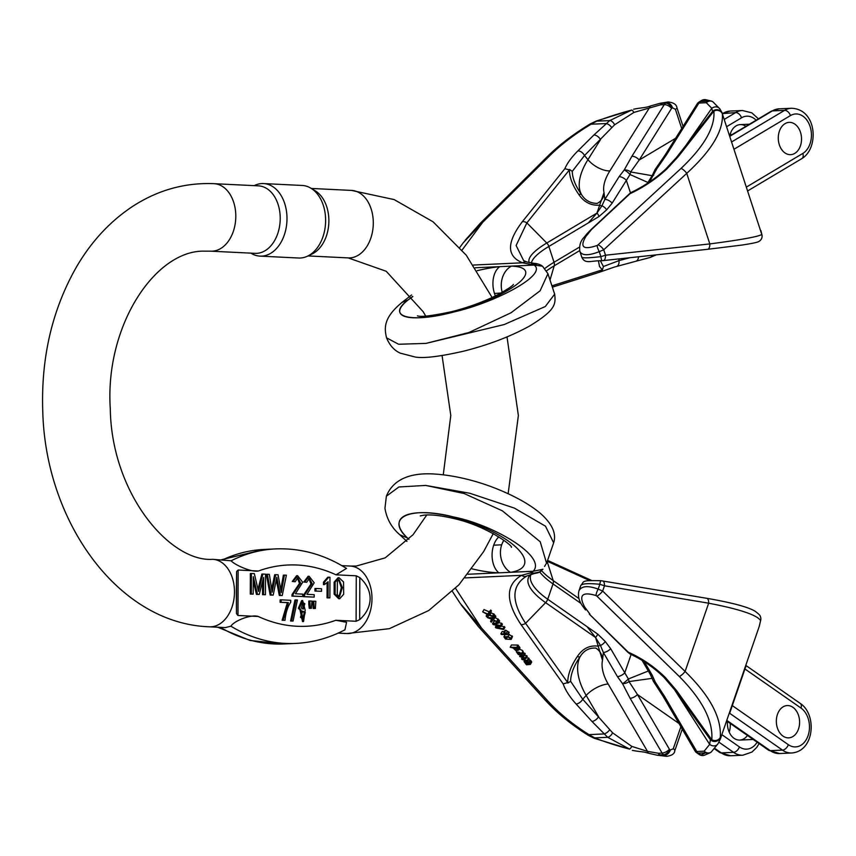 <?xml version="1.0" encoding="UTF-8"?>
<svg xmlns="http://www.w3.org/2000/svg" width="856" height="856" viewBox="0 0 856 856"><rect width="100%" height="100%" fill="white"/><g stroke="black" fill="none" stroke-linecap="round" stroke-linejoin="round"><path stroke-width="1.28" d="M310.268 608.263L311.391 608.327L309.251 608.316L308.802 604.454L308.813 601.019L309.829 600.966L310.268 608.263L309.251 608.316M314.216 608.456L315.34 608.52L313.2 608.509L312.761 601.212L313.778 601.169L314.216 608.456L313.2 608.509M281.132 602.26L288.386 602.613L283.143 620.204L285.016 620.3L282.127 620.258L287.37 602.656L280.115 602.303L280.126 599.874L281.143 599.831L281.132 602.26L280.115 602.303M291.596 620.975L293.062 621.049L290.58 621.017L294.945 599.981L295.962 599.938L291.596 620.975L290.58 621.017M329.881 597.884L329.956 577.254L328.779 577.19L324.488 582.144L324.478 584.584L328.126 581.716L328.073 597.788L329.881 597.884L327.046 597.841L327.099 582.786M324.478 584.584L323.461 584.627L323.461 582.187L327.762 577.244L328.779 577.19M251.311 594.032L253.194 594.118L250.284 594.075L250.359 573.531L251.375 573.488L251.311 594.032L250.284 594.075M257.998 589.26L261.861 574.098L262.878 574.044L258.48 591.421L254.328 573.627L251.375 573.488M253.194 594.118L253.258 576.634L257.485 594.332L259.25 594.417L263.616 577.436L263.552 594.631L265.446 594.717L262.535 594.674L262.578 581.459M259.25 594.417L256.458 594.374L253.248 580.882M271.192 595.006L273.192 595.102L270.164 595.048L266.312 574.312L267.329 574.269L271.192 595.006L270.164 595.048M271.716 588.992L274.68 574.718L275.707 574.676L272.154 592.17L269.34 574.365L267.329 574.269M280.843 589.185L283.379 575.146L284.406 575.104L281.282 592.62L278.072 574.793L275.707 574.676M273.192 595.102L276.83 577.212L280.351 595.455L282.234 595.541L279.324 595.498L276.317 579.94M314.195 597.113L314.205 594.685L306.94 594.332L314.205 582.808L309.112 576.259L304.8 581.962L306.673 582.315L309.305 578.335L312.119 583.578L304.629 594.888L304.404 596.632L314.195 597.113L303.388 596.675L303.602 594.941L310.985 583.974L308.813 578.41M306.673 582.315L303.784 582.005L308.096 576.302L309.112 576.259M339.757 598.697L338.73 598.74L334.14 594.15L334.118 582.187L338.034 577.757L339.051 577.714L335.135 582.134L335.156 594.096L339.757 598.697L343.673 594.257L343.534 581.941L339.051 577.714M335.841 620.279L356.107 621.274L356.267 575.81L336.001 574.815A187.828 135.12 87.4 0 0 258.405 571.005L238.139 570.021L237.979 615.485L258.245 616.47A187.828 135.12 87.4 0 0 335.841 620.279L346.562 622.291L344.936 629.813C329.164 638.062 312.665 642.61 295.416 643.434A204.477 147.093 -92.6 0 1 230.895 626.207L225.353 627.587L209.388 626.806A33.791 23.412 92.8 0 0 216.707 625.511A33.791 23.412 92.8 0 0 234.394 588.907A33.791 23.412 92.8 0 0 212.695 559.321C170.226 562.349 111.473 493.976 110.274 408.59C104.796 325.184 155.824 249.642 204.68 251.161L210.694 251.172A33.791 23.412 -87.2 0 0 212.234 251.172A33.791 23.412 -87.2 0 0 235.785 217.456A33.791 23.412 -87.2 0 0 214.011 183.676C184.736 182.489 157.461 190.16 132.166 206.703C110.221 221.329 91.913 240.964 77.254 265.606C52.259 308.823 40.767 357.744 42.8 412.357C45.86 522.214 118.417 623.724 209.388 626.806M315.96 591.036L321.546 591.303L314.944 591.079L314.955 588.543L315.971 588.489L315.96 591.036L314.944 591.079M302.692 596.546L302.703 594.128L295.438 593.764L302.703 582.24L297.61 575.692L293.298 581.395L295.16 581.759L297.802 577.779L300.617 583.022L293.116 594.332L292.902 596.065L302.692 596.546L291.885 596.108L292.099 594.374L299.482 583.407L297.31 577.843M295.16 581.759L292.281 581.449L296.593 575.735L297.61 575.692M301.034 609.943L303.538 621.542L302.51 621.584L300.017 609.986L298.348 608.263L301.654 600.602L302.671 600.559L299.365 608.22L301.034 609.943L300.017 609.986M258.405 571.005C251.097 572.536 234.02 564.414 231.131 560.787A204.477 147.093 -92.6 0 1 275.718 548.899C300.552 547.947 324.156 554.463 346.498 568.438L336.001 574.815M356.267 575.81L359.82 577.597C366.603 583.803 370.049 590.811 370.134 598.644C369.995 606.476 366.507 613.474 359.67 619.637L356.107 621.274M230.895 626.207C233.838 621.028 250.979 614.041 258.245 616.47M237.979 615.485L236.459 613.592L236.342 592.085L236.598 571.562L238.139 570.021M212.695 559.321L231.131 560.787M310.878 188.181L315.169 190.77A33.791 23.412 92.8 0 1 328.875 220.912A33.791 23.412 92.8 0 1 312.065 253.997L307.55 256.158A36.316 25.177 -87.2 0 0 325.622 220.591A36.316 25.177 -87.2 0 0 310.878 188.181A36.316 25.177 -87.2 0 0 302.2 185.463L263.562 183.569A36.316 25.177 92.8 0 1 286.995 218.697A36.316 25.177 92.8 0 1 260.01 256.126A36.316 25.177 92.8 0 1 251.322 253.397L250.894 253.141M214.011 183.676L258.426 185.848A33.791 23.412 92.8 0 1 280.222 218.526A33.791 23.412 92.8 0 1 256.661 253.344A33.791 23.412 92.8 0 1 255.12 253.344L210.694 251.172M254.2 185.645L254.66 185.431A36.316 25.177 92.8 0 1 263.562 183.569M260.01 256.126L298.637 258.02A36.316 25.177 -87.2 0 0 307.55 256.158M321.546 591.303L321.556 588.768L315.971 588.489M293.298 581.395L292.281 581.449M293.116 594.332L292.099 594.374M292.902 596.065L291.885 596.108M337.275 594.845L337.403 581.171L339.222 579.801L342.368 587.591L339.543 596.621L337.275 594.845M339.019 596.568L341.341 587.644L338.73 579.897M304.8 581.962L303.784 582.005M304.629 594.888L303.602 594.941M304.404 596.632L303.388 596.675M280.351 595.455L279.324 595.498M282.234 595.541L286.375 575.2L284.406 575.104M257.485 594.332L256.458 594.374M263.552 594.631L262.535 594.674M265.446 594.717L265.51 574.173L262.878 574.044M328.073 597.788L327.046 597.841M324.488 582.144L323.461 582.187M293.062 621.049L297.417 600.013L295.962 599.938M288.386 602.613L287.37 602.656M283.143 620.204L282.127 620.258M285.016 620.3C285.776 612.596 287.68 606.583 290.719 602.26L290.73 600.302L281.143 599.831M313.767 604.593L312.75 604.646M315.34 608.52L315.853 601.265L313.778 601.169M309.819 604.4L308.802 604.454M311.391 608.327L311.905 601.072L309.829 600.966M301.355 608.07L302.906 602.635L304.832 603.662L303.334 609.076L301.355 608.07M302.799 609.044L303.816 603.715L302.414 602.72M300.435 617.219L302.799 611.13L305.239 612.436L303.356 619.466L300.435 617.219M302.831 619.434L304.222 612.479L302.307 611.205M303.538 621.542L305.185 610.146L302.671 600.559M783.005 736.096A16.157 11.62 -92.6 0 1 776.542 718.195A16.157 11.62 -92.6 0 1 787.231 705.569A16.157 11.62 -92.6 0 1 799.579 721.18A16.157 11.62 -92.6 0 1 788.708 737.851A16.157 11.62 -92.6 0 1 783.005 736.096M518.008 645.092L511.481 644.975L510.187 647.243L516.714 647.361L518.008 645.092L518.576 645.777L517.281 648.046L516.532 648.035L517.538 648.527L518.832 646.269L517.827 645.766M519.71 648.324L518.832 646.269M511.246 639.411L505.5 639.09L503.895 636.832L508.079 636.564L510.839 638.202L511.246 639.411L512.487 636.479L508.164 634.114M489.418 612.308L487.877 614.073L482.677 611.847L483.972 609.579L489.172 611.805L490.713 610.05L491.462 610.949L490.167 613.217L489.418 612.308L490.713 610.05M490.263 612.275L494.511 614.629L493.216 616.898L492.521 616.053L493.816 613.784M498.417 623.179L493.762 624.174L500.353 625.533L501.135 626.464L496.555 627.555L503.018 628.753L503.66 629.524L495.999 627.951L495.335 627.159L499.958 625.982L493.227 624.602L492.521 623.746L497.785 622.419L498.417 623.179L499.711 620.921L498.802 620.226M495.399 621.082L493.816 621.477L492.521 623.746M501.135 626.464L502.429 624.206L501.648 623.264L498.716 622.665M503.66 629.524L504.954 627.255L501.423 625.95M504.323 631.589L502.14 631.546L500.846 633.815L505.875 633.9L503.788 632.509L505.083 630.251L505.853 630.262L509.17 632.349L507.875 634.617L501.413 634.499L500.846 633.815M530.378 664.384L531.64 661.667L528.12 658.992M523.968 656.124L520.94 656.927L525.349 657.793L525.948 658.521L522.941 659.238L527.917 660.907L522.16 659.569L521.539 658.831L524.557 658.136L519.656 656.552L523.369 655.407L523.968 656.124L525.263 653.856L524.664 653.139L522.652 653.759M525.948 658.521L527.243 656.263L524.546 655.108M527.917 660.907L529.222 658.639L526.558 657.472M523.423 652.411L522.128 654.68L520.555 655.097L518.051 652.069L517.613 653.288L519.806 655.065L518.212 654.423L516.371 651.801L521.711 653.321L522.16 654.626L523.455 652.358L522.267 650.335L519.346 649.137M494.565 618.524L491.451 618.471L497.636 622.248L493.024 619.83L491.269 622.237L490.509 621.317L492.061 619.337L487.481 617.658L493.944 617.775L494.565 618.524L495.859 616.256L494.019 615.485M489.696 615.41L488.776 615.389L487.481 617.658M497.636 622.248L498.93 619.979L495.175 617.443M553.629 542.854C556.036 535.535 553.725 527.81 546.706 519.699C539.109 510.497 520.737 497.732 491.109 486.636C475.925 481.029 453.883 474.823 431.338 473.86C419.75 473.507 395.172 474.235 386.366 496.223L398.907 486.978L425.667 485.427L469.805 493.259L514.338 508.09L545.507 526.194L553.639 542.832M425.667 485.427L464.038 493.495L502.301 510.797L540.222 541.773L546.577 563.248M747.448 735.454A16.157 11.62 -92.6 0 1 739.777 740.076A16.157 11.62 -92.6 0 1 727.493 721.522M729.194 732.126A16.157 11.62 87.4 0 0 730.2 723.416M792.934 707.323A16.157 11.62 87.4 0 0 787.231 705.569A16.157 11.62 87.4 0 0 776.36 722.239A16.157 11.62 87.4 0 0 788.708 737.851A16.157 11.62 87.4 0 0 799.397 725.225A16.157 11.62 87.4 0 0 792.934 707.323M578.838 591.164L580.785 585.493C582.251 583.557 588.596 583.15 599.842 584.295L604.475 585.782L708.661 603.191C739.723 609.194 757.036 614.993 760.588 620.589L759.229 626.378M578.945 590.833C581.427 585.921 587.837 585.354 598.183 589.099L599.842 584.295A5.874 1.006 -85.9 0 1 601.019 580.721L706.767 598.301A5.874 2.761 -80.5 0 1 708.661 603.191L685.1 671.446C709.87 695.65 721.597 717.606 720.281 737.305L720.41 738.792L759.251 626.389L760.77 619.958A5.874 4.205 10.4 0 0 760.823 619.444M596.065 595.551A5.874 1.723 114.4 0 1 598.183 589.099L602.656 591.047A5.874 1.594 134.3 0 1 596.889 596.118L596.065 595.551C582.187 591.378 578.41 595.23 584.702 607.086L589.912 614.084A2.943 0.824 134.7 0 1 589.292 614.084L630.155 654.005M652.24 678.337L628.989 681.579L637.452 694.516L669.435 749.289A5.874 3.574 124.9 0 1 663.561 754.703A5.874 4.227 -92.6 0 1 662.105 753.087A5.874 2.408 -30.3 0 0 669.435 749.289L670.409 749.974L673.287 748.733A5.874 1.969 19.1 0 1 674.763 750.83C674.56 753.751 671.864 755.591 666.663 756.33L663.561 754.703L659.837 754.874A5.874 4.227 -92.6 0 1 658.392 753.259L662.105 753.087L630.123 698.314L622.494 683.623L617.443 676.615L603.362 652.507L600.484 645.488L595.551 637.485L587.12 626.72L597.67 634.071L605.224 641.465L610.692 648.709L628.368 678.968L648.313 671.018M503.884 540.329A20.565 16.253 81.7 0 0 501.702 544.812A20.565 16.253 -98.3 0 0 510.465 572.311L498.855 572.835A66.105 22.192 19.1 0 1 472.148 568.887M498.802 536.894A20.565 13.097 -88.1 0 0 493.698 545.186A20.565 13.097 91.9 0 0 498.855 572.835L468.029 574.248M589.292 614.084L627.876 652.283A2.943 0.824 134.7 0 0 628.497 652.283C642.203 658.446 654.466 666.835 665.283 677.428L676.529 690.525L711.796 739.777C713.187 720.87 702.359 699.78 679.332 676.518A5.874 1.594 134.3 0 0 685.1 671.446L602.656 591.047L604.475 585.782A5.874 2.761 -80.5 0 0 602.603 580.903M760.246 616.256A5.874 5.799 153.3 0 1 760.588 620.589A5.874 4.205 10.4 0 0 760.77 619.958A5.874 5.874 0 0 0 760.246 616.256C760.342 615.55 758.694 613.934 755.292 611.387C750.145 608.049 737.187 603.576 706.767 598.301M731.976 705.355A2.943 0.984 19.1 0 0 732.212 705.537L788.344 744.688A5.874 3.574 124.9 0 1 782.459 750.102A26.44 19.025 87.4 0 0 791.789 752.98L779.559 753.537A26.44 19.025 -92.6 0 1 770.229 750.659L782.459 750.102L729.654 713.273L745.908 666.182M644.354 661.774L652.101 675.031L655.279 682.125L664.78 696.741L696.763 751.515L704.146 751.172L709.678 744.399L674.186 689.155M533.192 571.273C547.059 556.71 494.586 525.124 453.455 516.928C410.356 505.821 384.515 517.495 407.584 538.082A66.105 22.192 19.1 0 1 424.169 512.723A66.105 22.192 19.1 0 1 507.448 540.436A66.105 22.192 19.1 0 1 510.465 572.311L533.192 571.273L530.592 572.867L534.583 573.092L539.505 571.99L542.929 569.24L533.192 571.273M610.692 648.709A5.874 2.408 -30.3 0 1 603.362 652.507L602.485 660.286C602.41 654.915 600.184 650.849 595.797 648.088C589.046 647.703 583.803 650.603 580.047 656.787C573.937 665.701 570.781 673.875 570.588 681.29L582.733 699.245A5.874 3.082 137.7 0 1 576.088 703.996C569.764 697.009 565.452 690.311 563.162 683.912L567.688 682.574C567.806 674.56 571.027 665.872 577.351 656.509C582.562 648.634 589.399 645.167 597.863 646.109A5.874 3.681 165 0 1 600.484 645.488A5.874 2.943 -39.4 0 0 605.224 641.465M526.729 576.056L526.804 576.024A5.874 4.997 63.4 0 0 526.9 575.981C511.417 585.29 510.979 601.062 525.573 623.307L567.688 682.574M717.949 743.832A5.874 4.826 30.1 0 1 709.678 744.399L710.394 739.627M612.607 732.822A5.874 3.071 121.7 0 1 607.696 737.305L591.945 721.426A5.874 3.082 137.7 0 0 598.579 716.675L586.178 695.425L582.733 699.245L612.607 732.822L631.814 746.411L647.489 751.354L658.392 753.259M563.162 683.912L521.047 624.645C505.34 601.158 505.522 584.723 521.614 575.328L530.592 572.867L533.887 573.67M452.417 591.464L460.164 603.32L481.34 627.833L548.011 701.139C559.15 713.294 572.803 724.454 588.992 734.63L594.653 737.893A8.817 0.942 111.3 0 1 594.171 738.268L588.168 735.261A8.817 0.792 122 0 0 588.992 734.63L603.651 733.956A5.874 2.9 136.2 0 0 609.6 729.9M544.577 566.426L546.77 562.734L553.65 542.832M455.553 588.35L481.34 627.833A8.817 4.622 137.7 0 1 478.665 626.913L461.288 604.999M548.011 701.139A8.817 4.622 137.7 0 1 545.336 700.219L478.665 626.913M670.409 749.974A5.874 3.574 124.9 0 1 664.524 755.388A102.827 34.518 -160.9 0 1 659.837 754.874L657.237 755.227M594.171 738.268L629.631 749.118A5.874 1.487 -65.6 0 0 631.814 746.411M585.515 609.964L582.883 606.444A5.874 2.793 -36.7 0 0 584.702 607.086M676.529 690.525A5.874 2.921 144.5 0 1 674.635 689.786L709.913 739.038A5.874 2.921 144.4 0 0 711.796 739.777A5.874 4.901 7.3 0 0 714.3 740.504A5.874 4.901 7.3 0 0 720.281 737.305A5.874 5.821 71.1 0 1 716.622 741.157A5.874 5.821 71.1 0 1 716.59 741.178A5.874 5.821 71.1 0 1 710.202 739.338M710.908 752.264A5.874 5.307 -119.7 0 1 710.309 752.659A5.874 5.307 -119.7 0 1 705.59 752.798L698.218 753.13L700.754 754.896A88.136 29.585 -160.9 0 0 705.59 752.798A5.874 4.227 -92.6 0 1 704.146 751.172A5.874 4.858 48.5 0 0 711.176 752.06M521.047 624.645A5.874 3.766 -35.4 0 0 525.573 623.307L545.614 602.645A68.951 23.144 19.1 0 1 530.581 574.515M465.033 577.907L521.614 575.328A5.874 4.997 63.4 0 0 526.793 576.024L533.909 573.67C534.561 573.306 539.194 573.145 541.57 570.631M570.588 681.29L567.849 683.077M657.151 755.206L649.03 753.366A5.874 3.114 -73.1 0 1 647.489 751.354L608.167 684.03A17.623 7.212 -30.3 0 0 586.178 695.425A61.696 34.625 42 0 1 580.047 656.787A5.874 1.915 34.2 0 1 577.351 656.509M608.167 684.03A44.073 24.738 -138 0 1 602.485 660.286L595.551 637.485A5.874 3.574 -55.1 0 0 597.67 634.071M628.368 678.968A5.874 2.814 70.6 0 1 628.989 681.579A5.874 3.007 -24.2 0 1 622.494 683.623A5.874 1.038 -41 0 0 628.368 678.968M652.101 675.031A5.874 2.408 149.7 0 1 650.282 674.389L642.096 660.372M653.77 681.943A5.874 1.755 144.2 0 0 655.279 682.125A5.874 3.552 163 0 1 652.914 680.242A5.874 5.874 0 0 0 653.77 681.943L662.961 696.088L694.944 750.862A5.874 5.874 0 0 0 696.656 752.713L699.202 754.489A5.874 3.574 -55.1 0 0 700.754 754.896A5.874 5.061 71.7 0 0 704.402 755.249L710.309 752.659A5.874 5.874 0 0 0 711.293 751.964L718.013 743.736L720.42 738.824M664.78 696.741A5.874 2.408 149.7 0 1 662.961 696.088M696.656 752.713A5.874 3.574 124.9 0 0 698.218 753.13A5.874 4.227 87.4 0 1 696.763 751.515A5.874 2.408 149.7 0 1 694.944 750.862M630.123 698.314A5.874 2.408 -30.3 0 0 637.452 694.516L678.947 723.459M617.443 676.615A5.874 2.408 -30.3 0 0 624.773 672.816L631.118 654.455M729.109 713.647A96.953 32.549 19.1 0 0 729.654 713.273A2.943 2.696 53.9 0 0 729.291 713.144M519.656 656.552L520.523 655.054M523.369 655.407L524.664 653.139M522.064 657.14L522.385 656.563M525.349 657.793L526.643 655.525M527.328 660.19L528.623 657.922M521.539 658.831L522.203 657.676M527.692 663.86L524.985 661.988L527.767 663.721M525.306 662.587L525.702 661.891L525.07 661.827M526.066 663.282L526.504 662.501M525.916 664.117L523.99 661.431L525.402 661.239L529.34 663.71L526.825 661.249L528.869 662.18L530.367 664.406L526.483 664.802L526.108 663.775M524.086 661.26L524.717 660.169M525.402 661.239L525.862 660.425M523.99 661.431L524.707 660.158M526.14 661.592L526.697 660.629M527.414 662.683L527.756 662.073M529.34 663.71L528.676 663.882L529.094 663.133M528.869 662.18L530.164 659.912M529.8 663.1L531.095 660.832M530.367 664.406L531.64 661.667M503.788 632.509L504.559 632.53L505.853 630.262M504.559 632.53L506.142 633.547L507.437 631.279M506.142 633.547L507.512 634.178L508.806 631.91M497.785 622.419L499.08 620.151M495.143 624.463L495.517 623.799M500.353 625.533L501.648 623.264M498.181 627.855L498.588 627.138M503.018 628.753L504.323 626.485M495.335 627.159L496.427 625.255M482.677 611.847L487.46 614.469M487.321 614.704L486.144 616.042L487.128 614.33M486.144 616.042L486.893 616.951L488.626 614.961L493.216 616.898M492.521 616.053L489.9 614.929L491.194 612.671M489.9 614.929L488.969 614.544L490.167 613.217M487.877 614.073L489.172 611.805M504.847 637.346L506.185 638.897C509.277 639.539 510.583 639.293 510.101 638.18L509.02 637.399C505.746 636.757 504.43 636.992 505.04 638.095L505.639 637.046M506.185 638.897L507.244 637.046M510.304 638.918L510.101 638.18M508.079 636.564L509.374 634.307M503.895 636.832L505.179 634.585L503.895 636.832M510.839 638.202L512.134 635.933M521.283 654.166L520.726 654.423L520.972 653.299L518.779 652.079L520.726 654.423L521.186 653.62M518.361 653.952L518.875 653.064M521.711 653.321L523.005 651.052M518.051 652.069L517.613 653.288L518.201 652.251M493.944 617.775L495.239 615.507M496.78 621.199L498.074 618.931M490.509 621.317L491.74 619.166M513.878 648.27L515.13 649.79L517.505 649.105L516.436 648.356L514.082 649.019L514.659 648.003M515.13 649.79L516.04 648.195M517.687 649.843L517.505 649.105M517.538 648.527L518.715 650.068L515.804 650.56L513.151 647.971L510.187 647.243M516.714 647.361L517.281 648.046M518.287 649.19L519.581 646.922M519.934 648.11L518.715 650.068L520.009 647.81M794.775 153.385A16.157 11.62 -92.6 0 1 790.644 154.658A16.157 11.62 -92.6 0 1 778.297 139.047A16.157 11.62 -92.6 0 1 789.168 122.376A16.157 11.62 -92.6 0 1 801.184 135.045A16.157 11.62 -92.6 0 1 794.775 153.385M426.063 343.384L468.938 332.513L511 312.782L540.115 290.783L547.947 273.706L554.645 294.143C556.015 304.725 555.009 310.407 529.704 325.976C510.711 336.419 488.808 344.786 463.995 351.088C440.091 356.556 423.816 358.536 415.149 357.016L400.266 353.154C398.778 352.34 391.32 349.558 386.559 337.82L398.607 344.262L426.063 343.384L504.205 324.542L545.315 306.502L554.645 294.143M729.836 135.623A16.157 11.62 -92.6 0 1 736.107 125.875A16.157 11.62 -92.6 0 1 740.237 124.602A16.157 11.62 -92.6 0 1 745.897 126.324M731.088 135.152A16.157 11.62 87.4 0 0 730.425 133.483M785.038 123.649A16.157 11.62 87.4 0 0 778.628 141.989A16.157 11.62 87.4 0 0 790.644 154.658A16.157 11.62 87.4 0 0 801.516 137.987A16.157 11.62 87.4 0 0 789.168 122.376A16.157 11.62 87.4 0 0 785.038 123.649M579.844 251.268L579.919 251.525C582.144 255.741 588.596 255.784 599.264 251.653L603.737 249.781L686.737 173.372C711.668 150.485 723.545 130.647 722.357 113.848L761.99 235.047A5.874 4.569 -11.1 0 1 762.054 235.593M584.199 237.187C580.464 240.943 579.041 245.715 579.929 251.525L581.802 257.26C582.957 258.202 589.324 257.988 600.891 256.629L599.264 251.653A5.874 1.498 -115.4 0 1 597.178 245.447C583.278 250.22 579.523 247.224 585.9 236.449A5.874 3.178 39.1 0 0 584.199 237.187L587.023 233.699L629.995 193.713C643.744 187.229 656.071 178.947 666.963 168.878L678.284 156.616L713.893 111.109C715.156 127.309 704.188 146.429 681.002 168.471A5.874 1.958 -132.6 0 1 686.737 173.372L709.817 243.917C740.911 239.841 758.255 236.695 761.829 234.469L760.866 230.531M649.437 181.996L656.969 168.536L666.567 154.679L698.935 103.062L706.307 102.72L711.796 108.295L685.891 145.445M581.802 257.26C585.322 264.504 590.736 260.481 602.143 260.716A5.874 0.963 85.4 0 1 600.891 256.629L605.524 255.216A5.874 2.825 83.8 0 1 603.298 260.609M652.154 175.683L630.669 171.97L639.218 159.997L671.575 108.38A5.874 3.809 -120.8 0 0 665.733 103.159A5.874 4.227 87.4 0 0 664.267 104.635A5.874 2.836 32.1 0 1 671.575 108.38L672.548 107.803L675.416 109.322A5.874 1.466 -18.1 0 0 676.925 107.685C676.54 104.539 673.64 102.634 668.226 101.95L665.733 103.159L662.009 103.33A5.874 4.227 87.4 0 0 660.554 104.807L664.267 104.635L631.91 156.252L624.195 170.023L619.081 176.711L604.85 199.427L604.015 192.568C603.908 197.469 601.65 201.074 597.253 203.375C590.501 203.407 585.269 200.497 581.566 194.654C575.51 186.041 572.407 178.283 572.268 171.371L584.53 155.503A5.874 3.413 -134.8 0 0 577.918 150.87C571.551 157.237 567.196 163.186 564.864 168.707L569.379 169.905C569.443 177.353 572.6 185.57 578.859 194.558C584.017 202.123 590.833 205.665 599.307 205.194A5.874 4.077 -163.3 0 0 601.918 205.825A5.874 3.296 42 0 1 606.626 209.87L612.147 203.172L630.027 174.528L647.906 182.467M612.147 203.172A5.874 2.836 32.1 0 0 604.85 199.427L601.918 205.825L596.932 213.091L588.425 222.849L599.029 216.525L606.626 209.87M564.864 168.707L522.353 221.693C506.485 242.601 506.57 256.308 522.599 262.803L534.155 265.082C548.065 274.84 494.747 302.714 454.065 311.916C411.169 323.557 384.986 316.998 408.312 299.803L412.699 296.411M473.454 265.039L522.599 262.803A5.874 5.104 -71.5 0 1 526.975 262.032L523.605 260.524L516.125 245.501L526.868 222.881L569.379 169.905M719.789 108.798A5.874 5.083 -34.3 0 0 711.796 108.295L712.545 111.441M614.619 124.783A5.874 3.306 -118.3 0 0 609.75 120.568L593.882 135.013A5.874 3.413 -134.8 0 1 600.495 139.635L587.944 159.655L584.53 155.503L614.619 124.783L633.922 112.425L660.554 104.807M412.838 296.583A66.105 16.532 -18.1 0 0 408.312 299.803A66.105 16.532 -18.1 0 0 424.747 317.373A66.105 16.532 -18.1 0 0 508.229 290.109A66.105 16.532 -18.1 0 0 511.428 266.12L499.829 266.644A66.105 16.532 -18.1 0 0 477.22 270.678M459.843 247.363L463.267 242.74L482.656 222.357L549.809 155.61C561.033 144.536 574.772 134.071 591.015 124.238L596.707 121.167A8.817 1.241 -110.2 0 0 596.311 121.006L631.76 110.028A5.874 1.701 67.4 0 1 633.922 112.425M526.996 262.032L534.155 263.37L531.565 264.065L538.221 264.044L542.522 266.195L534.155 265.082L511.428 266.12A20.565 16.36 91.7 0 0 502.237 292.313M475.305 267.757L499.829 266.644A20.565 12.99 -96 0 0 494.479 293.447A20.565 12.99 84 0 0 495.41 295.909M462.101 250.038L482.656 222.357A8.817 5.125 -134.8 0 0 480.237 223.32L465.043 240.418M549.809 155.61A8.817 5.125 -134.8 0 0 547.401 156.573L480.237 223.32M611.601 127.448A5.874 3.231 -133.4 0 0 605.684 123.564L591.015 124.238A8.817 1.23 -121.1 0 0 590.244 123.917L596.311 121.006M672.548 107.803A5.874 3.809 -120.8 0 0 666.706 102.581A102.827 25.712 161.9 0 0 662.009 103.33L660.297 103.244M668.162 101.96L659.687 103.373M602.143 260.716L707.591 249.31A5.874 2.825 83.8 0 0 709.817 243.917L605.524 255.216L603.737 249.781A5.874 1.958 -132.6 0 0 598.012 244.88L597.178 245.447M705.59 99.66A5.874 5.874 0 0 0 701.695 100.419A5.874 3.809 59.2 0 1 702.937 100.066A5.874 5.136 -80.5 0 1 705.612 99.66A5.874 5.136 -80.5 0 1 705.676 99.671L711.464 101.104A5.874 5.404 109.2 0 0 707.762 101.243L700.39 101.586L702.937 100.066A88.136 22.042 161.9 0 1 707.762 101.243A5.874 4.227 87.4 0 0 706.307 102.72A5.874 5.04 -54.7 0 1 712.823 101.778M712.128 111.922A5.874 3.296 -142 0 1 713.893 111.109A5.874 5.179 -8.1 0 1 716.408 110.371A5.874 5.179 -8.1 0 1 722.357 113.848A5.874 5.778 -42.4 0 0 721.094 111.59L721.094 111.59A5.874 5.874 0 0 0 712.128 111.933L676.518 157.44A5.874 3.296 -142 0 1 678.284 156.616M585.9 236.449L591.154 229.964A2.943 1.006 -133 0 0 590.576 230.039L629.417 193.788A2.943 1.006 -133 0 1 629.995 193.713L631.846 192.226M522.353 221.693A5.874 4.098 38.7 0 1 526.868 222.881L546.77 243.018A68.951 17.238 -18.1 0 0 529.233 262.664M572.268 171.371L569.54 169.445M660.201 103.276L650.892 105.844A5.874 2.964 70.4 0 0 649.64 107.449L609.857 170.89A17.623 8.496 32.1 0 1 587.944 159.655A61.696 30.88 -39.4 0 0 581.566 194.654A5.874 2.343 -35 0 0 578.859 194.558M609.857 170.89A44.073 22.063 140.6 0 0 604.015 192.568L596.932 213.091A5.874 3.809 59.2 0 1 599.029 216.525M630.027 174.528A5.874 2.632 -67.5 0 0 630.669 171.97A5.874 3.424 26.1 0 0 624.195 170.023A5.874 1.445 42.2 0 1 630.027 174.528M653.749 175.138A5.874 2.836 -147.9 0 0 651.994 175.94L647.318 183.409M654.637 170.569A5.874 5.874 0 0 1 655.525 168.9A5.874 2.172 -142.7 0 1 656.969 168.536A5.874 3.959 -161.2 0 0 654.637 170.569L651.994 175.94M666.567 154.679A5.874 2.836 -147.9 0 0 664.823 155.492L697.18 103.865A5.874 2.836 -147.9 0 1 698.935 103.062A5.874 4.227 -92.6 0 1 700.39 101.586A5.874 3.809 -120.8 0 0 699.149 101.95L701.695 100.419M631.91 156.252A5.874 2.836 32.1 0 1 639.218 159.997L675.598 138.298M619.081 176.711A5.874 2.836 32.1 0 1 626.389 180.456L630.465 192.91M600.42 260.855L603.405 266.516L618.942 260.652A5.874 4.034 74.9 0 1 616.448 266.505M603.287 260.609A5.874 2.825 83.8 0 1 603.17 260.62L602.175 260.716M759.229 241.232A5.874 5.853 -122.7 0 0 759.4 241.125C758.234 241.777 758.651 242.451 742.152 245.041L707.591 249.31A5.874 2.825 83.8 0 1 707.463 249.31L603.416 260.588M759.507 241.05A5.874 5.853 -122.7 0 0 761.829 234.469A5.874 4.569 -11.1 0 1 761.99 235.047A5.874 5.874 0 0 1 759.4 241.125M599.714 272.165L602.421 269.94L599.521 266.505L598.472 260.994M603.405 266.516L602.421 269.94M638.48 256.8A5.874 4.034 74.9 0 1 635.837 261.262L614.223 267.115L600.356 271.908M655.664 254.938A5.874 3.306 61.7 0 1 655.033 255.505M341.865 565.645L350.2 566.051A33.791 23.412 92.8 0 1 371.932 600.944A33.791 23.412 92.8 0 1 346.894 633.547L338.152 633.119M425.71 316.089L423.164 311.702L386.216 271.277L348.199 257.902A33.791 23.412 -87.2 0 0 349.74 257.913A33.791 23.412 -87.2 0 0 373.28 224.197A33.791 23.412 -87.2 0 0 351.506 190.417L311.306 188.448M221.436 559.749L264.162 549.434A204.477 147.093 87.4 0 0 222.678 559.803M220.377 627.352A204.477 147.093 87.4 0 0 283.871 643.958L295.416 643.434M359.82 577.597L359.67 619.637M236.459 613.592L236.598 571.562M334.118 582.187L335.135 582.134M304.832 603.662L303.816 603.715M305.239 612.436L304.222 612.479M299.365 608.22L298.348 608.263M591.945 721.426L576.088 703.996M721.854 734.673L739.413 746.913A5.874 3.574 124.9 0 1 733.528 752.338A26.44 19.025 87.4 0 0 742.858 755.206L730.628 755.762A26.44 19.025 -92.6 0 1 721.298 752.895L733.528 752.338L718.901 742.141M757.132 742.206A20.565 14.798 -92.6 0 1 739.413 746.913M744.624 668.739A2.943 0.984 19.1 0 0 744.859 668.921L800.991 708.062A20.565 14.798 -92.6 0 1 808.053 735.721A20.565 14.798 -92.6 0 1 788.344 744.688M539.697 571.947A67.57 22.684 -160.9 0 0 553.019 583.931L547.733 599.243L587.12 626.72M531.116 574.355L530.752 575.05A67.57 22.684 -160.9 0 0 547.733 599.243A5.874 3.574 -55.1 0 1 545.614 602.645L595.551 637.485M578.838 598.472L553.222 580.614A5.874 3.574 124.9 0 1 553.019 583.931L580.871 603.362M547.284 561.258L589.624 580.561M541.538 570.663A68.951 23.144 19.1 0 0 553.222 580.614L547.177 561.579M408.954 539.323A66.105 22.192 19.1 0 1 407.584 538.082L408.933 539.344M493.698 545.186L501.702 544.812M406.921 541.431L399.827 534.754L407.584 538.082M800.991 708.062A5.874 3.574 -55.1 0 0 800.274 703.429C817.095 714.428 814.58 751.204 791.789 752.98M714.792 748.358L721.298 752.895A5.874 3.574 124.9 0 1 719.736 752.478L730.628 755.762M726.798 720.367L770.229 750.659A5.874 3.574 124.9 0 1 768.667 750.252L726.605 720.913M594.653 737.893A102.827 34.518 -160.9 0 0 629.631 749.118L607.696 737.305L594.653 737.893M679.332 676.518L596.889 596.118M673.287 748.733L680.873 726.765M665.283 677.428A5.874 1.669 134.8 0 1 664.031 677.438L674.635 689.786M524.033 659.462L524.354 658.906M726.862 126.549L741.51 117.807A20.565 14.798 -92.6 0 1 756.137 120.204M746.625 186.95L802.821 153.427A5.874 3.809 59.2 0 1 801.762 158.66C819.417 148.27 816.999 108.883 791.351 108.273A26.44 19.025 87.4 0 0 784.588 110.36L731.859 141.818M734.245 149.105L790.441 115.581A20.565 14.798 -92.6 0 1 810.086 126.485A20.565 14.798 -92.6 0 1 802.821 153.427M596.707 121.167A102.827 25.712 161.9 0 1 631.76 110.028L609.75 120.568L596.707 121.167M681.002 168.471L598.012 244.88M531.394 263.06A67.57 16.895 161.9 0 1 548.857 246.453L554.035 262.278L579.501 247.084M544.94 268.431A67.57 16.895 161.9 0 1 554.035 262.278A5.874 3.809 -120.8 0 1 554.228 265.799L550.012 279.976M596.932 213.091L546.77 243.018A5.874 3.809 59.2 0 1 548.857 246.453L588.425 222.849M593.882 135.013L577.918 150.87M675.416 109.322L681.708 128.55M494.479 293.447L500.899 293.062M401.924 302.489L408.312 299.803M712.342 101.511A5.874 5.404 109.2 0 0 711.464 101.104A5.874 5.874 0 0 1 712.93 101.853L719.875 108.915L722.689 113.805M666.963 168.878A5.874 2.033 -133.1 0 0 665.797 169.039L676.518 157.44M722.625 113.623L735.657 112.585L724.476 119.262M730.018 136.179L772.358 110.916L784.588 110.36A5.874 3.809 -120.8 0 1 790.441 115.581M771.117 111.28A5.874 3.809 -120.8 0 1 772.358 110.916A26.44 19.025 -92.6 0 1 779.12 108.83L771.117 111.28L729.911 135.858M722.518 113.334A5.874 3.809 -120.8 0 1 723.427 113.142A26.44 19.025 -92.6 0 1 730.189 111.055L742.42 110.499A26.44 19.025 87.4 0 0 735.657 112.585A5.874 3.809 -120.8 0 1 741.51 117.807M629.706 257.752L618.942 260.652L618.952 258.919M579.673 250.615L554.228 265.799A68.951 17.238 -18.1 0 0 546.642 270.785M551.927 285.84L602.11 269.929M652.218 255.313A5.874 3.841 75.4 0 1 650.121 257.463M348.199 257.902L308 255.933M350.2 566.051L356.214 566.062L385.211 557.855L413.095 534.668L426.78 514.98M346.894 633.547L389.309 628.689L428.728 610.521L458.923 584.819L483.64 551.617L493.249 533.63M508.154 493.677L518.372 415.513L507.009 336.922M492.104 297.492L466.274 255.227L433.115 221.832L394.124 199.576L351.506 190.417M443.269 474.78L450.791 415.47L442.07 355.604M264.162 549.434L275.718 548.899M283.871 643.958L250.048 640.47L217.713 627.213M739.777 740.076L753.205 739.466M511.364 547.326L511.374 547.326C513.579 546.406 488.006 526.558 455.317 518.886C441.429 515.558 430.889 514.328 423.677 515.205L420.296 515.879M580.796 585.493C584.734 581.278 580.036 580.272 601.03 580.721M591.592 580.464L547.583 560.402M745.779 665.369L800.274 703.429M779.559 753.537L768.667 750.252M759.112 743.586L756.65 747.523L751.964 752.05L742.858 755.206M399.827 534.754C391.674 527.788 386.719 518.961 384.954 508.282L386.366 496.223M545.336 700.219C557.031 712.995 571.305 724.668 588.168 735.261M666.567 756.33L657.173 755.206M582.883 606.444C578.998 601.233 577.682 596.033 578.956 590.833M630.059 653.963C642.717 659.826 654.048 667.648 664.042 677.438M709.913 739.038A5.874 5.874 0 0 0 716.59 741.178M649.03 753.366C641.219 751.14 643.637 752.403 632.338 750.38M674.763 750.83L682.253 729.13M699.202 754.489A5.874 5.874 0 0 0 704.402 755.249M650.282 674.389L652.914 680.231M627.876 652.283L630.123 653.995M714.428 748.775L719.736 752.478M531.672 662.127L530.378 664.395M516.938 650.795L516.371 651.801M740.237 124.602L749.482 124.184M513.397 284.438C512.733 285.851 507.469 289.307 497.604 294.817C484.057 301.665 468.81 307.272 451.861 311.638C432.366 315.778 420.885 317.191 417.428 315.843M411.565 294.988L401.913 302.478C384.451 317.062 383.83 326.842 386.559 337.82M542.511 266.195L547.947 273.706M547.401 156.573C559.139 144.985 573.424 134.092 590.265 123.895M631.279 192.407C644.14 186.212 655.653 178.423 665.808 169.039M534.144 263.37C536.391 263.423 538.798 264.097 541.377 265.381M650.892 105.844C645.488 107.952 642.674 107.407 633.654 109.194M676.925 107.685L683.056 126.41M655.525 168.9L664.823 155.492M699.149 101.95A5.874 5.874 0 0 0 697.18 103.865M587.034 233.699L590.576 230.039M629.417 193.788L631.396 192.343M791.351 108.273L779.12 108.83M730.189 111.055L722.186 113.506M758.448 118.834L751.793 112.832L742.42 110.499M599.703 272.165L552.366 287.177M635.837 261.262L650.089 257.474L656.199 254.874M747.887 190.792L801.762 158.66"/></g></svg>
